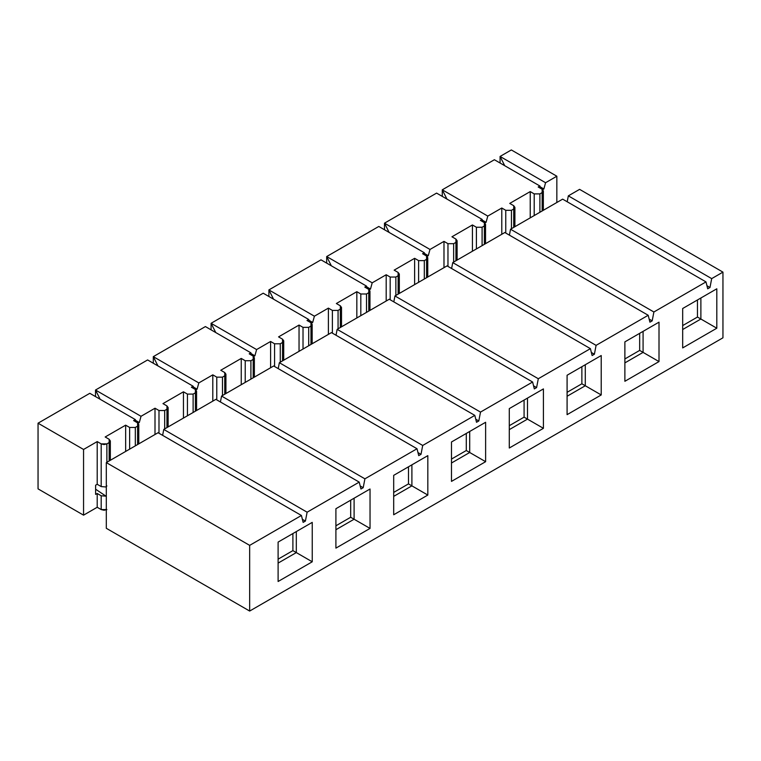 <?xml version="1.0" encoding="UTF-8"?>
<svg xmlns="http://www.w3.org/2000/svg" width="761" height="761" viewBox="0 0 761 761"><rect width="100%" height="100%" fill="white"/><g stroke="black" fill="none" stroke-linecap="round" stroke-linejoin="round"><path stroke-width="1.14" d="M538.189 186.987L539.891 186.007L494.384 159.734L442.274 189.812L487.782 216.086L501.784 208.01L505.761 210.312L511.449 210.312L513.723 208.999L513.723 205.708L509.746 203.415L530.227 191.591L534.203 193.893L539.891 193.893L542.165 192.571L542.165 189.289L538.189 186.987L542.165 189.289L543.344 190.935L542.165 192.571L542.165 210.968L542.165 192.571L539.891 193.893L539.891 212.281L539.891 193.884L534.203 193.893L534.203 215.563L534.203 193.893L530.227 191.591L509.746 203.415L513.723 205.708L514.902 207.353L513.723 208.999L513.723 227.387L513.723 208.999L511.449 210.312L511.449 228.7L511.449 210.312L505.761 210.312L501.784 208.01L487.782 216.086L486.079 222.326L484.881 223.021L486.079 222.326L482.436 220.224L486.079 222.326L487.782 216.086L442.274 189.812L494.384 159.734L539.891 186.007L538.189 186.987M480.391 220.357L482.094 219.377L436.586 193.104L384.486 223.182L429.994 249.456L443.986 241.38L447.963 243.682L453.651 243.682L455.934 242.359L455.934 239.078L451.948 236.785L472.429 224.961L476.405 227.254L482.094 227.254L484.377 225.941L484.377 222.659L480.391 220.357L484.377 222.659L485.547 224.305L484.377 225.941L484.377 244.338L484.377 225.941L482.094 227.254L482.094 245.651L482.094 227.254L476.405 227.254L476.405 248.933L476.405 227.254L472.429 224.961L451.948 236.785L455.934 239.078L457.104 240.723L455.934 242.359L455.934 260.757L455.934 242.359L453.651 243.682L453.651 262.069L453.651 243.682L447.963 243.682L443.986 241.38L429.994 249.456L428.281 255.696L427.092 256.39L428.281 255.696L424.648 253.594L428.281 255.696L429.994 249.456L384.486 223.182L436.586 193.104L482.094 219.377L480.391 220.357M422.593 253.727L424.305 252.738L378.797 226.464L326.688 256.552L372.196 282.826L386.188 274.75L390.174 277.042L395.863 277.042L398.136 275.729L398.136 272.448L394.15 270.145L414.631 258.321L418.617 260.623L424.305 260.623L426.579 259.311L426.579 256.029L422.593 253.727L426.579 256.029L427.758 257.665L426.579 259.311L426.579 277.698L426.579 259.311L424.305 260.623L424.305 279.021L424.305 260.623L418.617 260.623L418.617 282.302L418.617 260.623L414.631 258.321L394.15 270.145L398.136 272.448L399.316 274.093L398.136 275.729L398.136 294.127L398.136 275.729L395.863 277.042L395.863 295.439L395.863 277.042L390.174 277.042L386.188 274.75L372.196 282.826L370.493 289.066L369.294 289.76L370.493 289.066L366.85 286.964L370.493 289.066L372.196 282.826L326.688 256.552L378.797 226.464L424.305 252.738L422.593 253.727M364.804 287.097L366.507 286.107L320.999 259.834L268.89 289.922L314.398 316.195L328.391 308.119L332.376 310.412L338.065 310.412L340.338 309.099L340.338 305.817L336.352 303.515L356.833 291.691L360.819 293.993L366.507 293.993L368.781 292.681L368.781 289.399L364.804 287.097L368.781 289.399L369.96 291.035L368.781 292.681L368.781 311.068L368.781 292.681L366.507 293.993L366.507 312.381L366.507 293.993L360.819 293.993L360.819 315.672L360.819 293.993L356.833 291.691L336.352 303.515L340.338 305.817L341.518 307.454L340.338 309.099L340.338 327.496L340.338 309.099L338.065 310.412L338.065 328.809L338.065 310.412L332.376 310.412L328.391 308.119L314.398 316.195L312.695 322.436L311.496 323.121L312.695 322.436L309.052 320.333L312.695 322.436L314.398 316.195L268.89 289.922L320.999 259.834L366.507 286.107L364.804 287.097M307.006 320.467L308.709 319.477L263.201 293.204L211.092 323.292L256.6 349.565L270.602 341.48L274.578 343.782L280.267 343.782L282.54 342.469L282.54 339.187L278.564 336.885L299.044 325.061L303.021 327.363L308.709 327.363L310.983 326.05L310.983 322.759L307.006 320.467L310.983 322.759L312.162 324.405L310.983 326.05L310.983 344.438L310.983 326.05L308.709 327.363L308.709 345.751L308.709 327.363L303.021 327.363L303.021 349.033L303.021 327.363L299.044 325.061L278.564 336.885L282.54 339.187L283.72 340.823L282.54 342.469L282.54 360.857L282.54 342.469L280.267 343.782L280.267 362.169L280.267 343.782L274.578 343.782L270.602 341.48L256.6 349.565L254.897 355.806L253.698 356.49L254.897 355.806L251.254 353.703L254.897 355.806L256.6 349.565L211.092 323.292L263.201 293.204L308.709 319.477L307.006 320.467M249.208 353.827L250.911 352.847L205.403 326.574L153.303 356.652L198.811 382.926L212.804 374.85L216.78 377.152L222.469 377.152L224.752 375.839L224.752 372.548L220.766 370.255L241.247 358.431L245.223 360.733L250.911 360.733L253.194 359.411L253.194 356.129L249.208 353.827L253.194 356.129L254.364 357.775L253.194 359.411L253.194 377.808L253.194 359.411L250.911 360.733L250.911 379.121L250.911 360.724L245.223 360.733L245.223 382.403L245.223 360.733L241.247 358.431L220.766 370.255L224.752 372.548L225.922 374.193L224.752 375.839L224.752 394.227L224.752 375.839L222.469 377.152L222.469 395.539L222.469 377.152L216.78 377.152L212.804 374.85L198.811 382.926L197.099 389.166L195.91 389.86L197.099 389.166L193.465 387.064L197.099 389.166L198.811 382.926L153.303 356.652L205.403 326.574L250.911 352.847L249.208 353.827M191.411 387.197L193.123 386.217L147.615 359.943L95.506 390.022L141.013 416.296L155.006 408.219L158.992 410.521L164.68 410.521L166.954 409.199L166.954 405.917L162.968 403.625L183.449 391.801L187.434 394.093L193.123 394.093L195.396 392.781L195.396 389.499L191.411 387.197L195.396 389.499L196.576 391.144L195.396 392.781L195.396 411.178L195.396 392.781L193.123 394.093L193.123 412.491L193.123 394.093L187.434 394.093L187.434 415.772L187.434 394.093L183.449 391.801L162.968 403.625L166.954 405.917L168.133 407.563L166.954 409.199L166.954 427.596L166.954 409.199L164.68 410.521L164.68 428.909L164.68 410.521L158.992 410.521L155.006 408.219L155.006 434.493L155.006 408.219L141.013 416.296L95.506 390.022L147.615 359.943L193.123 386.217L191.411 387.197M442.274 196.386L442.274 189.812L442.274 196.386M384.486 229.755L384.486 223.182L384.486 229.755M326.688 263.125L326.688 256.552L326.688 263.125M268.89 296.486L268.89 289.922L268.89 296.486M211.092 329.855L211.092 323.292L211.092 329.855M153.303 363.225L153.303 356.652L153.303 363.225M95.506 396.595L95.506 390.022L95.506 396.595M501.784 234.283L501.784 208.01L501.784 234.283M483.121 221.936L482.094 219.377L483.121 221.936M556.843 202.493L556.843 176.219L545.58 182.726L543.877 188.966L542.679 189.651L543.877 188.966L540.234 186.864L543.877 188.966L545.58 182.726L556.843 176.219L511.335 149.946L500.072 156.452L545.58 182.726L500.072 156.452L511.335 149.946L556.843 176.219L556.843 202.493M540.919 188.566L539.891 186.007L540.919 188.566M530.227 217.865L530.227 191.591L530.227 217.865M505.761 233.037L505.761 210.312L505.761 233.037M443.986 267.653L443.986 241.38L443.986 267.653M425.323 255.306L424.305 252.738L425.323 255.306M472.429 251.235L472.429 224.961L472.429 251.235M447.963 266.407L447.963 243.682L447.963 266.407M386.188 301.023L386.188 274.75L386.188 301.023M367.534 288.676L366.507 286.107L367.534 288.676M414.631 284.595L414.631 258.321L414.631 284.595M390.174 299.777L390.174 277.042L390.174 299.777M328.391 334.393L328.391 308.119L328.391 334.393M309.737 322.036L308.709 319.477L309.737 322.036M356.833 317.965L356.833 291.691L356.833 317.965M332.376 333.137L332.376 310.412L332.376 333.137M270.602 367.753L270.602 341.48L270.602 367.753M251.939 355.406L250.911 352.847L251.939 355.406M299.044 351.335L299.044 325.061L299.044 351.335M274.578 366.507L274.578 343.782L274.578 366.507M212.804 401.123L212.804 374.85L212.804 401.123M194.141 388.776L193.123 386.217L194.141 388.776M241.247 384.705L241.247 358.431L241.247 384.705M216.78 399.877L216.78 377.152L216.78 399.877M183.449 418.074L183.449 391.801L183.449 418.074M158.992 433.247L158.992 410.521L158.992 433.247M500.072 163.016L500.072 156.452L500.072 163.016M100.157 399.278L95.506 390.022L100.157 399.278M157.955 365.908L153.303 356.652L157.955 365.908M215.753 332.547L211.092 323.292L215.753 332.547M273.541 299.178L268.89 289.922L273.541 299.178M331.339 265.808L326.688 256.552L331.339 265.808M389.137 232.438L384.486 223.182L389.137 232.438M446.935 199.068L442.274 189.812L446.935 199.068M504.724 165.708L500.072 156.452L504.724 165.708M89.817 393.304L135.325 419.577L136.352 422.146L135.325 419.577L133.622 420.567L135.325 419.577L89.817 393.304L38.05 423.192L38.05 488.876L83.558 515.159L38.05 488.876L38.05 423.192L89.817 393.304M139.311 422.536L135.667 420.433L139.311 422.536L141.013 416.296L139.311 422.536L138.112 423.23L139.311 422.536M106.882 509.575L104.038 510.25L101.194 509.575L97.208 507.273L83.558 515.159L97.208 507.273L101.194 509.575L106.882 509.575M105.988 496.162L101.194 495.782L101.194 509.575L101.194 495.782L97.208 493.48L97.208 507.273L97.208 493.48L95.62 494.403L95.62 485.204L97.208 484.281L97.208 441.589L83.558 449.466L83.558 515.159L83.558 449.466L38.05 423.192L83.558 449.466L97.208 441.589L101.194 443.882L104.038 444.567L106.882 443.882L109.156 442.569L109.156 439.287L105.17 436.985L125.651 425.161L129.636 427.463L135.325 427.463L137.598 426.15L137.598 422.869L133.622 420.567L137.598 422.869L138.778 424.505L137.598 426.15L135.325 427.463L129.636 427.463L125.651 425.161L105.17 436.985L109.156 439.287L110.335 440.933L109.156 442.569L106.882 443.882L101.194 443.882L97.208 441.589L97.208 484.281L95.62 485.204L95.62 494.403L97.208 493.48L101.194 495.782L105.988 496.162L95.62 489.218L106.017 496.191M105.979 486.973L101.194 486.583L97.208 484.281L101.194 486.583L101.194 443.882L101.194 486.583L105.979 486.973L106.882 485.927L105.979 486.973M106.882 462.279L106.882 443.882L106.882 462.279M109.156 460.966L109.156 442.569L109.156 460.966M125.651 451.435L125.651 425.161L125.651 451.435M129.636 449.142L129.636 427.463L129.636 449.142M135.325 445.86L135.325 427.463L135.325 445.86M137.598 444.538L137.598 426.15L137.598 444.538M278.107 563.102L296.314 552.591L292.899 550.622L278.107 559.164L292.899 550.622L312.238 561.789L312.238 522.379L278.107 542.089L296.314 531.578L296.314 552.591L278.107 563.102M567.202 201.77L568.334 195.862L579.597 189.356L568.334 195.862L567.202 201.77M106.312 528.296L106.312 462.602L158.079 432.724L106.312 462.602L106.312 528.296L249.665 611.054L106.312 528.296M162.626 435.349L163.767 429.432L215.877 399.354L163.767 429.432L162.626 435.349M220.424 401.979L221.565 396.062L273.665 365.984L221.565 396.062L220.424 401.979M278.222 368.609L279.354 362.702L331.463 332.614L279.354 362.702L278.222 368.609M336.02 335.24L337.152 329.332L389.261 299.244L337.152 329.332L336.02 335.24M393.808 301.879L394.949 295.962L447.059 265.884L394.949 295.962L393.808 301.879M451.606 268.509L452.747 262.593L504.847 232.514L452.747 262.593L451.606 268.509M509.404 235.139L510.536 229.223L562.645 199.144L510.536 229.223L509.404 235.139M278.107 581.499L312.238 561.789L296.314 552.591L296.314 531.578L312.238 522.379L278.107 542.089L278.107 581.499L278.107 542.089L312.238 522.379L312.238 561.789L278.107 581.499M707.701 288.8L709.984 287.487L706.95 285.736L709.984 287.487L711.687 278.621L568.334 195.862L711.687 278.621L722.95 272.124L579.597 189.356L722.95 272.124L722.95 337.808L249.665 611.054L249.665 545.371L106.312 462.602L249.665 545.371L301.432 515.482L158.079 432.724L301.432 515.482L303.135 522.379L305.408 521.066L302.374 519.316L305.408 521.066L307.121 512.201L163.767 429.432L307.121 512.201L359.221 482.113L215.877 399.354L359.221 482.113L360.933 489.009L363.206 487.696L360.172 485.946L363.206 487.696L364.909 478.831L221.565 396.062L364.909 478.831L417.018 448.743L273.665 365.984L417.018 448.743L418.731 455.639L421.004 454.327L417.97 452.576L421.004 454.327L422.707 445.461L279.354 362.702L422.707 445.461L474.816 415.382L331.463 332.614L474.816 415.382L476.519 422.279L478.802 420.966L475.768 419.206L478.802 420.966L480.505 412.091L337.152 329.332L480.505 412.091L532.614 382.012L389.261 299.244L532.614 382.012L534.317 388.909L536.591 387.596L533.556 385.846L536.591 387.596L538.303 378.731L394.949 295.962L538.303 378.731L590.403 348.643L447.059 265.884L590.403 348.643L592.115 355.539L594.389 354.226L591.354 352.476L594.389 354.226L596.091 345.361L452.747 262.593L596.091 345.361L648.201 315.273L504.847 232.514L648.201 315.273L649.913 322.169L652.187 320.857L649.152 319.106L652.187 320.857L653.889 311.991L510.536 229.223L653.889 311.991L705.999 281.903L562.645 199.144L705.999 281.903L707.701 288.8L705.999 281.903L653.889 311.991L652.187 320.857L649.913 322.169L648.201 315.273L596.091 345.361L594.389 354.226L592.115 355.539L590.403 348.643L538.303 378.731L536.591 387.596L534.317 388.909L532.614 382.012L480.505 412.091L478.802 420.966L476.519 422.279L474.816 415.382L422.707 445.461L421.004 454.327L418.731 455.639L417.018 448.743L364.909 478.831L363.206 487.696L360.933 489.009L359.221 482.113L307.121 512.201L305.408 521.066L303.135 522.379L301.432 515.482L249.665 545.371L249.665 611.054L722.95 337.808L722.95 272.124L711.687 278.621L709.984 287.487L707.701 288.8M335.905 508.719L370.036 489.009L370.036 528.419L335.905 548.129L335.905 508.719L354.103 498.208L354.103 519.23L350.688 517.252L335.905 525.794L350.688 517.252L370.036 528.419L370.036 489.009L354.103 498.208L335.905 508.719L335.905 548.129L370.036 528.419L354.103 519.23L335.905 529.732L354.103 519.23L354.103 498.208L370.036 489.009L335.905 508.719M393.694 475.349L427.825 455.639L427.825 495.059L393.694 514.759L393.694 475.349L411.901 464.838L411.901 485.86L408.486 483.891L393.694 492.424L408.486 483.891L427.825 495.059L427.825 455.639L393.694 475.349L393.694 514.759L427.825 495.059L411.901 485.86L393.694 496.372L411.901 485.86L411.901 464.838L427.825 455.639L393.694 475.349M451.492 441.979L485.623 422.279L485.623 461.689L451.492 481.39L451.492 441.979L469.699 431.468L469.699 452.491L466.284 450.522L451.492 459.064L466.284 450.522L485.623 461.689L485.623 422.279L451.492 441.979L451.492 481.39L485.623 461.689L469.699 452.491L451.492 463.002L469.699 452.491L469.699 431.468L485.623 422.279L451.492 441.979M509.29 408.609L543.421 388.909L543.421 428.319L509.29 448.02L509.29 408.609L527.487 398.108L527.487 419.121L524.082 417.152L509.29 425.694L524.082 417.152L543.421 428.319L543.421 388.909L509.29 408.609L509.29 448.02L543.421 428.319L527.487 419.121L509.29 429.632L527.487 419.121L527.487 398.108L543.421 388.909L509.29 408.609M567.088 375.249L601.219 355.539L601.219 394.949L567.088 414.659L567.088 375.249L585.285 364.738L585.285 385.751L581.87 383.782L567.088 392.324L581.87 383.782L601.219 394.949L601.219 355.539L567.088 375.249L567.088 414.659L601.219 394.949L585.285 385.751L567.088 396.262L585.285 385.751L585.285 364.738L601.219 355.539L567.088 375.249M624.876 341.879L659.007 322.169L659.007 361.58L624.876 381.29L624.876 341.879L643.083 331.368L643.083 352.391L639.668 350.412L624.876 358.954L639.668 350.412L659.007 361.58L659.007 322.169L624.876 341.879L624.876 381.29L659.007 361.58L643.083 352.391L624.876 362.892L643.083 352.391L643.083 331.368L659.007 322.169L624.876 341.879M682.674 308.509L716.805 288.8L716.805 328.219L682.674 347.92L682.674 308.509L700.881 297.998L700.881 319.021L697.466 317.052L682.674 325.584L697.466 317.052L716.805 328.219L716.805 288.8L682.674 308.509L682.674 347.92L716.805 328.219L700.881 319.021L682.674 329.532L700.881 319.021L700.881 297.998L716.805 288.8L682.674 308.509M292.899 533.547L292.899 550.622L292.899 533.547M350.688 500.177L350.688 517.252L350.688 500.177M408.486 466.807L408.486 483.891L408.486 466.807M466.284 433.447L466.284 450.522L466.284 433.447M524.082 400.077L524.082 417.152L524.082 400.077M581.87 366.707L581.87 383.782L581.87 366.707M639.668 333.337L639.668 350.412L639.668 333.337M697.466 299.967L697.466 317.052L697.466 299.967M514.902 207.353L514.902 226.711M543.344 190.935L543.344 210.283M457.104 240.723L457.104 260.072M485.547 224.305L485.547 243.653M399.316 274.093L399.316 293.442M427.758 257.665L427.758 277.023M341.518 307.454L341.518 326.811M369.96 291.035L369.96 310.393M283.72 340.823L283.72 360.181M312.162 324.405L312.162 343.763M225.922 374.193L225.922 393.551M254.364 357.775L254.364 377.123M168.133 407.563L168.133 426.911M196.576 391.144L196.576 410.493M110.335 440.933L110.335 460.281M138.778 424.505L138.778 443.863"/></g></svg>
